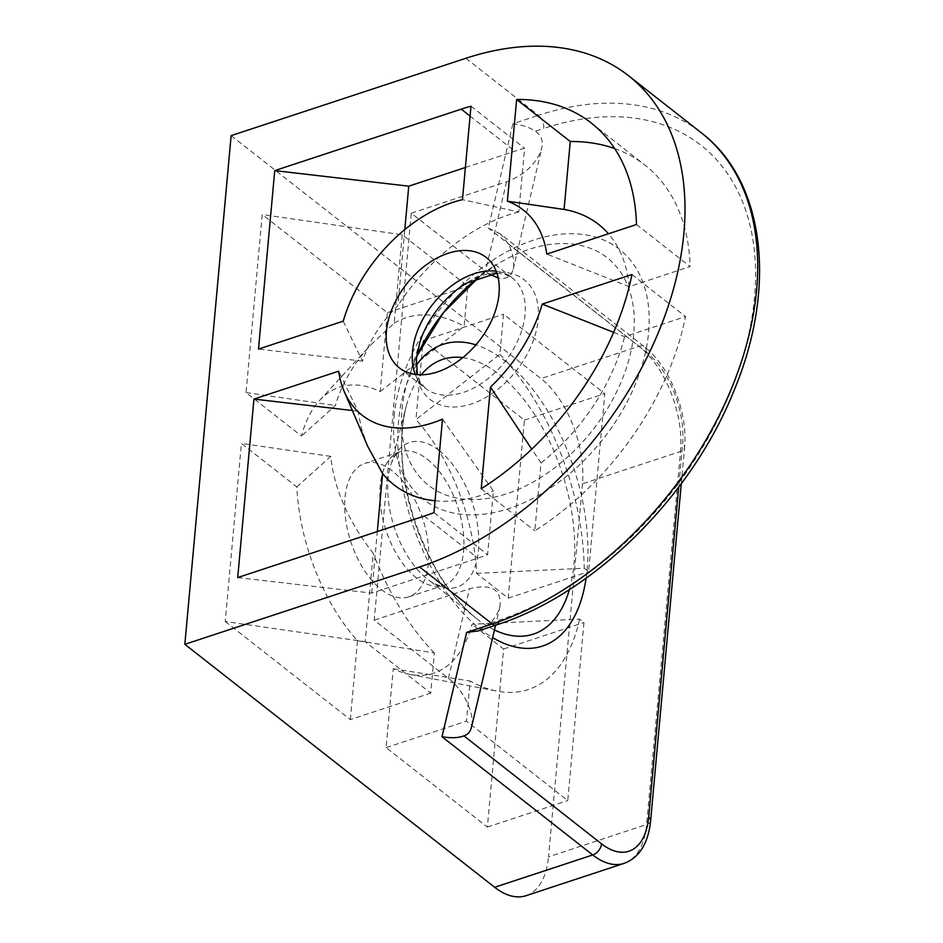 <?xml version="1.0" encoding="UTF-8"?>
<svg xmlns="http://www.w3.org/2000/svg" width="943" height="943" viewBox="0 0 943 943"><rect width="100%" height="100%" fill="white"/><g stroke="black" fill="none" stroke-linecap="round" stroke-linejoin="round"><path stroke-width="0.71" stroke-dasharray="4.71 3.54" d="M381.326 589.493A70.254 37.744 71.8 0 0 408.72 596.872A70.254 37.744 71.8 0 0 422.582 518.332A70.254 37.744 71.8 0 0 364.741 463.426A70.254 37.744 71.8 0 0 345.609 519.074A70.254 37.744 71.8 0 0 381.326 589.493M231.129 135.639L540.964 378.603L639.036 346.281A10.031 6.589 128.1 0 1 644.458 346.859L500.403 233.899L508.619 244.143C513.145 253.867 514.678 262.201 513.216 269.156C511.165 276.653 506.167 279.611 498.222 278.032M489.075 273.965L411.266 213.212L374.23 620.152L448.408 678.323C463.449 689.722 475.048 714.099 471.559 726.97M478.29 630.914L490.513 622.958C495.488 617.441 498.658 611.889 500.026 606.314C501.582 589.351 491.421 583.493 469.555 588.738L374.23 620.152M411.266 213.212L506.591 181.799C525.062 174.608 536.756 163.504 541.695 148.511C543.368 140.613 541.223 134.861 535.27 131.23C529.754 127.411 522.292 124.912 512.909 123.745L538.559 115.294A10.031 5.387 -108.2 0 1 543.746 128.437L535.27 131.23M442.491 419.152L493.401 490.973L487.602 554.673A240.866 158.094 128.1 0 1 477.83 558.15L371.719 593.112L237.707 577.552M367.805 446.558L361.57 428.888L357.975 411.172L338.667 371.177M435.053 500.768A165.591 108.693 -51.9 0 0 493.401 490.973M352.376 410.523L357.975 411.172M343.217 321.162L362.525 361.157C369.043 341.107 380.831 322.624 397.875 305.709L404.806 229.585M465.382 167.512L514.866 151.21A240.866 158.094 128.1 0 1 524.591 148.251L518.791 211.951L462.459 199.68M518.791 211.951A165.591 108.693 -51.9 0 0 397.875 305.709M362.525 361.157L258.5 349.087M636.478 224.528L690.099 266.574L629.134 286.66L546.787 254.08M629.134 286.66A165.591 108.693 -51.9 0 0 608.424 233.77M613.645 332.337L624.584 336.675L685.549 316.577A240.866 158.094 128.1 0 1 534.834 530.803L541.011 462.872L531.746 449.151M541.011 462.872A165.591 108.693 -51.9 0 0 624.584 336.675M481.213 488.757L534.834 530.803M393.266 668.764L470.133 681.023L466.479 721.147L567.769 800.572L583.976 622.533L579.615 619.115L471.983 624.254A150.538 80.886 -108.2 0 1 409.851 674.386A150.538 80.886 -108.2 0 1 393.266 668.764L386.088 747.634L487.378 827.058L503.586 649.032L471.983 624.254M579.615 619.115A195.708 105.156 -108.2 0 1 497.173 691.16A195.708 105.156 -108.2 0 1 470.133 681.023M503.586 649.032L583.976 622.533M476.616 573.379L584.236 568.24L588.597 571.67L604.805 393.632L503.515 314.208L499.861 354.32L415.946 419.564A150.538 80.886 -108.2 0 1 476.616 573.379L508.206 598.157L524.414 420.118L423.124 340.694L415.946 419.564M499.861 354.32A195.708 105.156 -108.2 0 1 584.236 568.24M423.124 340.694L503.515 314.208M380.194 391.534L464.109 326.29L467.763 286.165L402.225 234.772L262.248 214.544L246.052 392.583L301.477 436.043A150.538 80.886 -108.2 0 1 319.571 400.433A150.538 80.886 -108.2 0 1 380.194 391.534L387.373 312.663L262.248 214.544M402.225 234.772L394.174 323.166L370.67 344.949C353.531 363.621 341.767 383.801 335.378 405.49L301.477 436.043M394.174 323.166A195.708 105.156 -108.2 0 1 464.109 326.29M246.052 392.583L335.378 405.49M296.845 486.918L330.745 456.365C334.128 488.898 348.297 521.22 373.239 553.329L365.189 641.712L430.727 693.105L434.381 652.992L357.515 640.733A150.538 80.886 -108.2 0 1 296.845 486.918L241.42 443.446L225.212 621.484L365.189 641.712M434.381 652.992A195.708 105.156 -108.2 0 1 373.239 553.329M330.745 456.365L241.42 443.446M371.719 593.112L377.318 531.546M631.928 274.531L685.549 316.577M433.98 512.627L487.602 554.673M614.671 148.57A240.866 158.094 128.1 0 1 644.977 165.131A240.866 158.094 128.1 0 1 690.099 266.574M470.97 106.205L524.591 148.251M225.212 621.484L350.336 719.603L430.727 693.105M350.336 719.603L357.515 640.733M524.414 420.118L604.805 393.632M508.206 598.157L588.597 571.67M387.373 312.663L467.763 286.165M487.378 827.058L567.769 800.572M386.088 747.634L466.479 721.147M500.403 233.899L488.297 228.076L512.909 123.745M624.042 863.387A80.285 43.142 71.8 0 0 646.58 824.512L680.528 451.485L582.456 483.794A80.285 43.142 71.8 0 0 540.964 378.603M582.456 483.794L548.508 856.833L646.58 824.512A10.031 5.316 -174.8 0 0 650.623 820.752M525.97 895.709A80.285 43.142 71.8 0 0 548.508 856.833M439.096 450.506A76.135 40.903 71.8 0 0 390.131 467.245A76.135 40.903 71.8 0 0 426.861 578.707A76.135 40.903 71.8 0 0 427.391 579.132A76.135 40.903 71.8 0 0 478.443 550.264A76.135 40.903 71.8 0 0 439.096 450.506M427.273 459.217A70.254 37.744 -108.2 0 1 463.001 529.648A70.254 37.744 -108.2 0 1 443.858 585.285A70.254 37.744 -108.2 0 1 416.476 577.918A70.254 37.744 -108.2 0 1 380.748 507.487A70.254 37.744 -108.2 0 1 399.891 451.838A70.254 37.744 -108.2 0 1 427.273 459.217M494.45 629.948A144.668 77.727 -108.2 0 1 477.017 618.938A144.668 77.727 -108.2 0 1 476.003 618.136A144.668 77.727 -108.2 0 1 406.209 406.327A144.668 77.727 -108.2 0 1 421.25 374.795M462.801 357.621A144.668 77.727 -108.2 0 1 499.26 374.524A144.668 77.727 -108.2 0 1 569.395 589.587M416.217 359.754A76.135 49.967 128.1 0 1 419.824 342.368L408.861 376.717A144.668 94.948 -51.9 0 0 402.013 409.745A144.668 94.948 -51.9 0 0 506.768 493.767A144.668 94.948 -51.9 0 0 633.767 333.374A144.668 94.948 -51.9 0 0 496.89 264.464A144.668 94.948 -51.9 0 0 479.138 276.829L496.89 264.464L466.148 283.289A76.135 49.967 128.1 0 1 538.182 319.559A76.135 49.967 128.1 0 1 471.347 403.969A76.135 49.967 128.1 0 1 416.217 359.754M415.285 374.442A70.254 46.113 -51.9 0 0 425.423 388.327A70.254 46.113 -51.9 0 0 485.515 380.642A70.254 46.113 -51.9 0 0 525.051 314.502A70.254 46.113 -51.9 0 0 512.12 277.772A70.254 46.113 -51.9 0 0 496.207 271.242M416.641 356.525A144.668 94.948 -51.9 0 0 408.861 376.717L416.641 356.572M586.086 578.236A158.86 85.353 71.8 0 0 505.059 360.992A158.86 85.353 71.8 0 0 475.885 344.879M416.181 365.589A158.86 85.353 71.8 0 0 407.965 509.385A158.86 85.353 71.8 0 0 492.635 637.633M508.619 244.143L646.309 352.104A70.254 37.744 -108.2 0 1 682.614 444.153L678.701 487.118M394.127 416.228A158.86 104.272 128.1 0 1 595.575 237.117A158.86 104.272 128.1 0 1 574.417 469.543A158.86 104.272 128.1 0 1 394.127 416.228M490.513 622.958L499 620.164A291.045 191.028 -51.9 0 0 754.506 297.469A291.045 191.028 -51.9 0 0 543.746 128.437M424.209 516.092L477.83 558.15M470.062 116.072L514.866 151.21M496.183 625.02A10.031 5.387 71.8 0 0 499 620.164M465.877 58.289L538.559 115.294A301.088 197.617 128.1 0 1 701.203 132.704M681.294 483.653L684.571 447.713A10.031 5.316 -174.8 0 1 680.528 451.485A80.285 43.142 71.8 0 0 639.036 346.281L488.297 228.076M646.309 352.104A10.031 6.589 128.1 0 0 644.458 346.859C669.789 366.002 688.213 412.94 684.571 447.713A10.031 5.316 -174.8 0 0 682.614 444.153M506.591 181.799L485.445 271.384M448.408 678.323L469.555 588.738M408.72 596.872L443.858 585.285L441.041 585.591C438.955 585.662 435.678 584.401 431.199 581.819L476.003 618.136C449.646 596.306 428.924 562.924 413.824 518.002C400.893 474.954 398.359 437.741 406.209 406.327L391.769 462.164C393.832 457.426 395.718 454.455 397.439 453.277L399.891 451.838L364.741 463.426M496.914 273.187L504.67 274.13L512.12 277.772L486.081 257.345M399.372 367.911L425.423 388.327L420.083 381.915L417.348 374.666M409.851 674.386L497.173 691.16M319.571 400.433L370.67 344.949M591.355 123.085L644.977 165.131M513.216 269.156L541.695 148.511M500.026 606.314L495.57 625.221"/><path stroke-width="1.41" d="M499 294.086A70.254 46.113 128.1 0 1 459.465 360.214A70.254 46.113 128.1 0 1 399.372 367.911A70.254 46.113 128.1 0 1 406.445 284.173A70.254 46.113 128.1 0 1 486.081 257.345A70.254 46.113 128.1 0 1 499 294.086M498.222 278.032L489.075 273.965M495.57 625.221L471.559 726.97C470.38 731.709 467.822 734.68 463.873 735.858C458.546 737.98 451.261 738.275 441.996 736.742L592.746 854.959L494.662 887.269L184.84 644.317L419.576 566.967L492.27 623.96A10.031 5.387 71.8 0 0 496.183 625.02C592.723 594.385 690.677 497.951 733.395 392.111C777.362 288.464 765.421 181.528 701.203 132.704A301.088 197.617 128.1 0 1 729.776 392.571A301.088 197.617 128.1 0 1 492.27 623.96L466.62 632.411L441.996 736.742M338.667 371.177A130.464 85.636 -51.9 0 0 344.171 391.357A130.464 85.636 -51.9 0 0 442.491 419.152L433.98 512.627A240.866 158.094 128.1 0 1 424.209 516.092L237.707 577.552L253.938 399.089L338.667 371.177M377.318 531.546L382.599 473.575L367.805 446.558L344.171 391.357M382.599 473.575A165.591 108.693 -51.9 0 0 435.053 500.768M253.938 399.089L352.376 410.523M274.731 170.612L461.245 109.152A240.866 158.094 128.1 0 1 470.97 106.205L462.459 199.68A130.464 85.636 -51.9 0 0 343.217 321.162L258.5 349.087L274.731 170.612L408.755 186.172L465.382 167.512M404.806 229.585L408.755 186.172M507.381 201.189L516.634 99.463A240.866 158.094 128.1 0 1 591.355 123.085A240.866 158.094 128.1 0 1 636.478 224.528L546.787 254.08A130.464 85.636 -51.9 0 0 507.381 201.189L564.079 209.44L570.267 141.509A240.866 158.094 128.1 0 1 614.671 148.57M608.424 233.77A165.591 108.693 -51.9 0 0 564.079 209.44M531.746 449.151L490.466 387.031A130.464 85.636 -51.9 0 0 542.237 304.094L613.645 332.337M542.237 304.094L631.928 274.531A240.866 158.094 128.1 0 1 481.213 488.757L490.466 387.031M516.634 99.463L570.267 141.509M496.183 625.02L478.29 630.914L466.62 632.411M184.84 644.317L231.129 135.639L465.877 58.289A301.088 197.617 128.1 0 1 628.51 75.699A301.088 197.617 128.1 0 1 657.094 335.578A301.088 197.617 128.1 0 1 419.576 566.967M494.662 887.269A80.285 43.142 71.8 0 0 525.97 895.709L624.042 863.387A80.285 43.142 71.8 0 1 592.746 854.959A10.031 6.589 -51.9 0 0 601.551 843.832L463.873 735.858M421.25 374.795A144.668 77.727 -108.2 0 1 462.801 357.621M569.395 589.587A144.668 77.727 -108.2 0 1 494.45 629.948M417.348 374.666L416.405 358.717L419.824 342.368A76.135 49.967 128.1 0 1 466.148 283.289L496.914 273.187M496.207 271.242A70.254 46.113 -51.9 0 0 412.504 351.598A70.254 46.113 -51.9 0 0 415.285 374.442M416.641 356.572L443.198 313.005L479.185 276.818A144.668 94.948 -51.9 0 0 416.641 356.525M475.885 344.879A158.86 85.353 71.8 0 0 416.181 365.589M492.635 637.633A158.86 85.353 71.8 0 0 586.086 578.236M678.701 487.118L648.666 817.192A70.254 37.744 -108.2 0 1 601.551 843.832M461.245 109.152L470.062 116.072M624.042 863.387C639.389 857.611 648.254 843.396 650.623 820.752A10.031 5.316 -174.8 0 0 648.666 817.192M628.51 75.699L701.203 132.704M650.623 820.752L681.294 483.653"/></g></svg>

